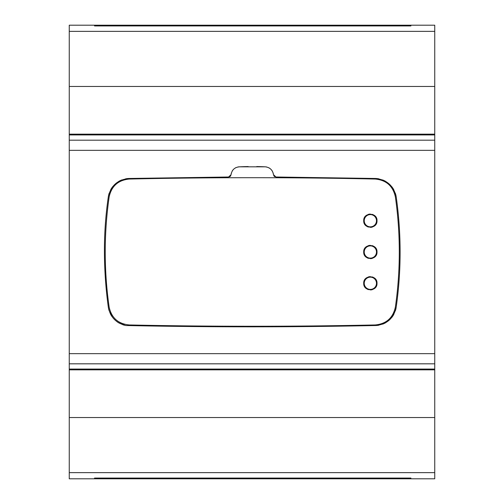 <?xml version="1.0" encoding="UTF-8"?>
<svg xmlns="http://www.w3.org/2000/svg" width="504" height="504" viewBox="0 0 504 504"><rect width="100%" height="100%" fill="white"/><g stroke="black" fill="none" stroke-linecap="round" stroke-linejoin="round"><path stroke-width="0.76" d="M94.544 478.063L94.544 478.8L94.544 478.063L410.899 478.063L410.899 478.8L69.256 478.8L69.256 25.2L94.544 25.2L69.256 25.2M434.744 478.8L410.899 478.8L434.744 478.8L434.744 25.2L94.544 25.2L94.544 25.937L94.544 25.383M94.544 25.2L410.899 25.2L410.899 25.937L94.544 25.937M69.256 31.361L434.744 31.361M69.256 86.461L434.744 86.461M69.256 134.165L434.744 134.165M69.256 134.94L434.744 134.94M395.356 310.823A21.357 21.357 0 0 0 396.207 307.125C393.75 318.44 386.744 324.576 375.196 325.534C293.24 327.241 211.283 327.26 129.326 325.59L125.956 325.534C116.115 323.196 110.237 317.06 108.316 307.131C105.796 288.805 104.492 270.409 104.422 251.943C104.347 233.509 105.645 215.151 108.316 196.875C110.823 185.611 117.829 179.474 129.326 178.466L228.564 177.005L231.084 174.63C231.916 169.779 234.776 167.177 239.677 166.824L265.255 166.824C269.911 167.404 272.645 170.006 273.445 174.63L275.959 177.005L375.196 178.466C386.644 179.531 393.649 185.667 396.207 196.875A21.716 21.716 0 0 0 395.312 193.202M398.406 215.599A395.331 395.331 0 0 0 396.295 197.486L396.207 196.875L396.295 197.486C398.821 215.586 400.094 233.755 400.107 252C400.107 270.283 398.847 288.42 396.308 306.419L396.295 306.514A388.628 388.628 0 0 0 396.295 306.489M69.256 369.06L434.744 369.06M69.256 369.835L434.744 369.835M69.256 417.539L434.744 417.539M69.256 472.639L434.744 472.639M69.256 478.8L94.544 478.8L69.256 478.8M228.564 177.005L129.326 178.466A21.527 21.527 0 0 0 125.559 178.851M121.905 179.89A21.527 21.527 0 0 0 118.497 181.56M112.802 186.543A21.527 21.527 0 0 0 110.704 189.706M109.192 193.189A21.527 21.527 0 0 0 108.316 196.875A370.346 370.346 0 0 0 106.105 215.164M230.838 175.537A2.583 2.583 0 0 1 229.484 176.809M248.201 166.559A269.52 269.52 0 0 0 239.677 166.824A8.492 8.492 0 0 0 237.869 166.994M236.137 167.542A8.492 8.492 0 0 0 235.374 167.92M233.201 169.678A8.492 8.492 0 0 0 232.142 171.165M231.424 172.841A8.492 8.492 0 0 0 231.084 174.63M266.994 167.089A8.637 8.637 0 0 0 265.255 166.824A269.52 269.52 0 0 0 256.731 166.559M273.445 174.63A8.637 8.637 0 0 0 273.099 172.91M272.412 171.291A8.637 8.637 0 0 0 271.41 169.842M270.138 168.626A8.637 8.637 0 0 0 268.645 167.693M275.045 176.803A2.621 2.621 0 0 1 274.258 176.293M274.252 176.287A2.621 2.621 0 0 1 273.697 175.531M378.958 178.87A21.716 21.716 0 0 0 375.196 178.466L275.959 177.005M393.781 189.731A21.716 21.716 0 0 0 391.677 186.581M386.001 181.604A21.716 21.716 0 0 0 382.599 179.928M399.691 270.207A388.628 388.628 0 0 0 400.107 252A395.331 395.331 0 0 0 399.672 233.793M396.95 301.638A388.628 388.628 0 0 0 398.418 288.401M293.246 326.68A5973.433 5973.433 0 0 0 375.196 325.534A21.357 21.357 0 0 0 378.976 325.174M382.637 324.148A21.357 21.357 0 0 0 386.058 322.484M391.759 317.488A21.357 21.357 0 0 0 393.851 314.313M129.326 325.59A5973.433 5973.433 0 0 0 211.277 326.699M106.199 288.792A416.354 416.354 0 0 0 108.316 307.131A21.716 21.716 0 0 0 109.04 310.451M110.275 313.62A21.716 21.716 0 0 0 111.995 316.556M116.689 321.457A21.716 21.716 0 0 0 119.555 323.297M122.667 324.671A21.716 21.716 0 0 0 125.956 325.534M104.807 233.547A370.346 370.346 0 0 0 104.422 251.943A416.354 416.354 0 0 0 104.901 270.371M124.507 179.72A20.847 20.847 0 0 0 119.965 181.503M115.958 184.288A20.847 20.847 0 0 0 115.573 184.634M112.707 187.929A20.847 20.847 0 0 0 110.395 192.226M105.67 233.604A389.46 389.46 0 0 0 105.67 270.396M110.395 311.774A20.834 20.834 0 0 0 112.707 316.071M115.567 319.366A20.834 20.834 0 0 0 115.958 319.719M119.958 322.503A20.834 20.834 0 0 0 124.507 324.28M211.271 326.113A5783.318 5783.318 0 0 0 293.259 326.113M380.022 324.28A20.847 20.847 0 0 0 384.565 322.497M388.565 319.712A20.847 20.847 0 0 0 388.949 319.366M391.816 316.071A20.847 20.847 0 0 0 394.128 311.768M398.859 270.39A389.46 389.46 0 0 0 398.859 233.604M394.134 192.226A20.834 20.834 0 0 0 391.816 187.923M388.956 184.634A20.834 20.834 0 0 0 388.571 184.281M384.565 181.497A20.834 20.834 0 0 0 380.022 179.72M293.259 177.849A5601.475 5601.475 0 0 0 211.264 177.849M129.333 179.046C118.257 180.098 111.529 186.064 109.141 196.951C103.931 233.648 103.931 270.352 109.141 307.049C111.523 317.942 118.251 323.908 129.333 324.954C211.283 326.693 293.24 326.693 375.19 324.954C386.272 323.902 393 317.936 395.382 307.049C400.598 270.346 400.592 233.648 395.382 196.944C393 186.058 386.272 180.092 375.19 179.046C293.24 177.251 211.283 177.251 129.333 179.046M376.683 222.755A6.647 6.647 0 0 0 377.005 220.714C377.439 229.282 363.277 229.288 363.712 220.714C363.277 212.153 377.439 212.14 377.005 220.714A6.647 6.647 0 0 0 376.683 218.673M376.683 254.041A6.647 6.647 0 0 0 377.005 252C377.446 260.568 363.277 260.574 363.712 252C363.271 243.432 377.439 243.426 377.005 252A6.647 6.647 0 0 0 376.683 249.959M376.683 285.321A6.647 6.647 0 0 0 377.005 283.286C377.439 291.848 363.277 291.86 363.712 283.286C363.277 274.718 377.439 274.712 377.005 283.286A6.647 6.647 0 0 0 376.683 281.238M375.745 216.814A6.647 6.647 0 0 0 374.27 215.34M373.054 214.641A6.647 6.647 0 0 0 372.418 214.395M370.352 214.068A6.647 6.647 0 0 0 368.298 214.395M366.44 215.347A6.647 6.647 0 0 0 364.972 216.821M364.033 218.679A6.647 6.647 0 0 0 364.033 222.762M364.972 224.62A6.647 6.647 0 0 0 366.446 226.094M367.662 226.794A6.647 6.647 0 0 0 368.298 227.039M370.364 227.367A6.647 6.647 0 0 0 372.418 227.039M374.277 226.088A6.647 6.647 0 0 0 375.745 224.614M375.745 248.1A6.647 6.647 0 0 0 374.27 246.626M373.048 245.921A6.647 6.647 0 0 0 372.418 245.675M370.352 245.353A6.647 6.647 0 0 0 368.298 245.675M366.44 246.626A6.647 6.647 0 0 0 364.972 248.1M364.033 249.959A6.647 6.647 0 0 0 364.033 254.041M364.972 255.9A6.647 6.647 0 0 0 366.446 257.374M367.668 258.079A6.647 6.647 0 0 0 368.298 258.325M370.364 258.647A6.647 6.647 0 0 0 372.418 258.325M374.277 257.374A6.647 6.647 0 0 0 375.745 255.9M375.745 279.38A6.647 6.647 0 0 0 374.27 277.906M373.054 277.206A6.647 6.647 0 0 0 372.418 276.961M370.352 276.633A6.647 6.647 0 0 0 368.298 276.961M366.44 277.912A6.647 6.647 0 0 0 364.972 279.386M364.033 281.245A6.647 6.647 0 0 0 364.033 285.327M364.972 287.185A6.647 6.647 0 0 0 366.446 288.66M367.662 289.359A6.647 6.647 0 0 0 368.298 289.605M370.364 289.932A6.647 6.647 0 0 0 372.418 289.605M374.277 288.653A6.647 6.647 0 0 0 375.745 287.185M376.482 283.286A6.124 6.124 0 0 0 370.358 277.156A6.124 6.124 0 0 0 364.234 283.286A6.124 6.124 0 0 0 370.358 289.409A6.124 6.124 0 0 0 376.482 283.286M376.482 252A6.124 6.124 0 0 0 370.358 245.876A6.124 6.124 0 0 0 364.234 252A6.124 6.124 0 0 0 370.358 258.124A6.124 6.124 0 0 0 376.482 252M376.482 220.714A6.124 6.124 0 0 0 370.358 214.591A6.124 6.124 0 0 0 364.234 220.714A6.124 6.124 0 0 0 370.358 226.844A6.124 6.124 0 0 0 376.482 220.714M69.256 134.927L434.744 134.927M69.256 140.188L434.744 140.188M69.256 150.343L434.744 150.343M69.256 353.663L434.744 353.663M69.256 363.812L434.744 363.812M69.256 369.073L434.744 369.073M102.199 478.8L94.544 478.8"/></g></svg>
